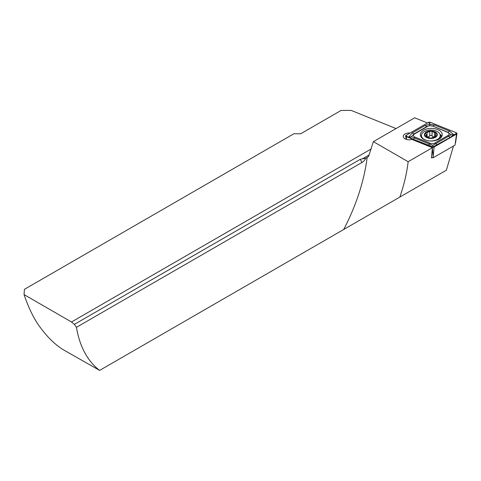 <?xml version="1.0" encoding="UTF-8"?>
<svg xmlns="http://www.w3.org/2000/svg" width="481" height="481" viewBox="0 0 481 481"><rect width="100%" height="100%" fill="white"/><g stroke="black" fill="none" stroke-linecap="round" stroke-linejoin="round"><path stroke-width="0.72" d="M432.221 157.485L431.427 157.942L432.407 147.697L411.934 139.424A5.91 3.415 180 0 1 405.002 138.817A5.91 3.415 180 0 1 403.27 136.4A5.91 3.415 180 0 1 410.065 133.027M396.055 128.553L351.256 110.438L341.119 110.438L300.715 133.766L293.867 133.766L24.429 289.328L24.05 294.594C28.836 308.471 34.121 319.258 39.917 326.954C47.174 336.91 54.864 344.45 62.981 349.561L99.621 370.406A143.326 82.75 -60 0 1 76.461 327.308L74.375 324.374L71.495 321.987L371.212 148.948M24.05 294.594L71.495 321.987M373.382 141.642L408.141 161.706C406.866 172.871 404.1 184.656 399.837 197.078L343.711 229.485A143.326 82.75 120 0 0 367.153 157.479L368.554 156.487L373.382 141.642L414.676 117.803L427.471 122.974M453.475 146.014L446.374 170.208L399.837 197.078M367.153 157.479L365.819 158.249L362.349 158.862L369.131 154.942M365.819 158.249A7.167 4.137 120 0 1 362.001 162.458L360.209 159.355L74.375 324.374M360.209 159.355L362.349 158.862M99.621 370.406L343.711 229.485M408.141 161.706L432.407 147.697M362.001 162.458L76.461 327.308M425.679 136.49A6 3.463 0 0 0 430.76 138.185L436.002 136.49L435.161 134.987L435.99 132.942A6 3.463 0 0 0 431.12 131.259L430.693 131.259A6 3.463 0 0 0 425.793 132.846L425.577 133.057A6 3.463 0 0 0 424.837 134.68A6 3.463 0 0 0 425.529 136.333L430.76 138.185A6 3.463 0 0 0 436.002 136.49A6 3.463 0 0 0 436.141 133.099L436.231 133.375M425.499 133.309L426.509 134.933L425.445 136.087M440.247 135.6A9.404 5.429 0 0 0 440.247 135.528A9.404 5.429 0 0 0 430.964 130.098A9.404 5.429 0 0 0 421.434 135.456A9.404 5.429 0 0 0 421.434 135.528A9.404 5.429 0 0 0 430.717 140.957A9.404 5.429 0 0 0 440.247 135.6M430.76 138.444A6.451 3.722 0 0 0 437.289 134.77A6.451 3.722 0 0 0 430.928 131A6.451 3.722 0 0 0 424.392 134.674A6.451 3.722 0 0 0 430.76 138.444M440.157 138.39A9.404 5.429 0 0 0 440.247 137.722A9.404 5.429 0 0 0 440.247 137.65A9.404 5.429 0 0 0 440.247 137.578M426.509 134.914L426.509 136.826M430.693 131.259L425.793 132.846M435.99 132.942L431.12 131.259M436.002 136.49L435.804 135.75L435.804 136.64M435.161 136.869L435.161 134.987M426.509 136.712A1.202 0.691 180 0 1 427.062 136.736A2.098 1.215 0 0 0 429.731 135.87A1.202 0.691 180 0 1 430.91 135.347A1.202 0.691 180 0 1 432.064 135.889A2.098 1.215 0 0 0 434.698 136.79A1.202 0.691 180 0 1 435.161 136.766M439.027 139.159A10.931 6.307 -0 0 0 442.225 134.698A10.931 6.307 -0 0 0 435.479 128.872A10.931 6.307 -0 0 0 423.569 130.237A10.931 6.307 -0 0 0 420.37 134.698A10.931 6.307 -0 0 0 427.116 140.53A10.931 6.307 -0 0 0 439.027 139.159M432.305 126.112A3.583 2.068 -0 0 0 427.717 126.341L414.532 133.958A3.583 2.068 -0 0 0 415.013 137.115L430.285 143.29A3.583 2.068 -0 0 0 434.872 143.055L448.058 135.444A3.583 2.068 -0 0 0 447.583 132.287L432.822 126.112L429.798 125.571L427.717 126.341M430.339 122.288A1.431 0.83 -0 0 0 428.505 122.378L406.06 135.335A1.431 0.83 -0 0 0 405.645 135.997A1.431 0.83 -0 0 0 406.247 136.604L432.251 147.114A1.431 0.83 -0 0 0 434.09 147.024L456.535 134.061A1.431 0.83 -0 0 0 456.95 133.55A1.431 0.83 -0 0 0 456.343 132.798L430.339 122.288L429.521 123.641L428.505 122.378M431.523 157.203L433.038 157.816L455.038 145.118L456.535 134.061L455.525 134.151L456.343 132.798M433.038 157.816L434.09 147.024L432.251 147.114L432.305 147.655M453.613 134.89L450.469 137.253L433.014 146.964L413.059 139.147L409.03 137.145L410.966 136.899L408.982 136.844L412.127 132.99L425.312 125.379L429.581 124.296L434.259 124.922L449.537 131.097L453.565 134.596L451.629 134.842L453.613 134.89L455.525 134.151M425.312 125.379A2.507 1.449 60 0 0 427.086 126.401L413.9 134.013L411.363 136.718L432.798 145.388L433.074 147.114M408.982 136.844L408.7 137.013L409.03 137.145M408.7 137.013L406.247 136.604L406.511 139.448M429.798 125.571L429.521 123.641M453.896 134.728L453.565 134.596M432.798 145.388L451.232 134.704L447.583 132.287M451.629 134.842L451.232 134.704M411.363 136.718L410.966 136.899M425.829 136.592L425.829 135.678M427.062 136.736L427.062 132.75M429.731 135.87L429.731 131.884M432.064 135.889L432.064 131.902M434.698 136.79L434.698 132.804M421.434 136.418A10.546 6.091 -0 0 0 421.115 136.989M441.829 136.382A10.931 6.307 -0 0 0 439.971 134.229M441.48 136.989A10.546 6.091 -0 0 0 440.241 135.353M433.074 155.964L432.389 148.587M421.44 135.335A10.931 6.307 -0 0 0 420.761 136.382M407.07 136.598L406.06 135.335M449.537 131.097L448.094 132.287L432.822 126.112A2.507 1.172 -68 0 0 434.259 124.922M450.469 137.253A2.507 1.449 60 0 1 448.695 136.231L448.058 135.444M437.283 144.871L434.872 143.055M428.33 145.322L430.285 143.29M413.059 139.147A2.507 1.172 -68 0 0 414.496 137.957L415.013 137.115M412.127 132.99L414.532 133.958M421.434 137.422L421.434 135.528M440.247 137.65L440.247 135.528M455.525 143.007L456.95 133.55M406.144 139.328L405.645 135.997"/></g></svg>
